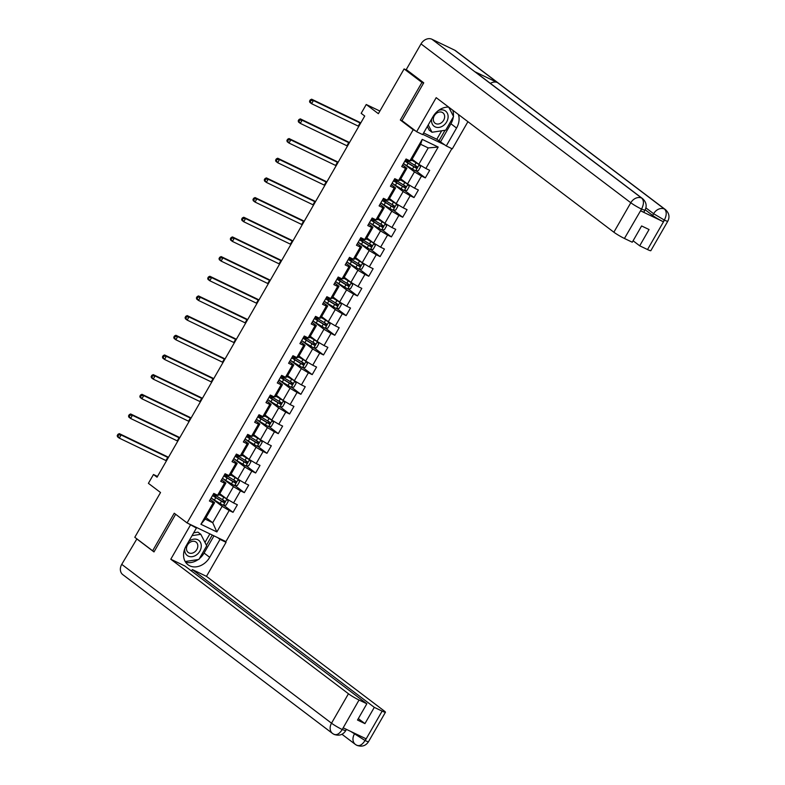 <?xml version="1.0" encoding="UTF-8"?>
<svg xmlns="http://www.w3.org/2000/svg" width="785" height="785" viewBox="0 0 785 785"><rect width="100%" height="100%" fill="white"/><g stroke="black" fill="none" stroke-linecap="round" stroke-linejoin="round"><path stroke-width="1.18" d="M423.527 83.181L421.947 82.425L400.34 120.007L413.185 129.731L187.085 522.938L225.913 541.591L451.866 148.64M421.947 82.425L404.108 68.923L407.65 70.621M187.085 522.938L174.241 513.213L152.633 550.795L154.203 551.551M152.633 550.795L134.794 537.283L160.532 492.519L148.404 483.334L153.477 474.503L157.049 477.201L364.731 116.033L361.169 113.334L366.242 104.503L378.37 113.688L404.108 68.923M413.185 129.731L415.412 130.801M422.801 134.353L445.056 145.039M412.086 159.227L418.807 164.31L428.227 147.914L420.672 144.293L411.252 160.68L409.907 160.827L406.071 158.992L401.724 166.557L405.551 168.392L398.594 180.501L394.757 178.656L390.41 186.231L394.237 188.066L387.28 200.175L383.453 198.33L379.096 205.896L382.923 207.74L375.966 219.849L372.139 218.004L367.782 225.57L371.619 227.414L364.652 239.523L360.825 237.678L356.468 245.244L360.305 247.089L353.338 259.187L349.511 257.352L345.164 264.918L348.991 266.763L342.024 278.861L338.198 277.026L333.851 284.592L337.678 286.427L330.721 298.536L326.884 296.701L322.537 304.266L326.364 306.101L319.407 318.21L315.57 316.375L311.223 323.94L315.05 325.775L308.093 337.884L304.266 336.039L299.909 343.614L303.736 345.449L296.779 357.558L292.952 355.713L288.595 363.278L292.432 365.123L285.465 377.232L281.638 375.387L277.282 382.952L281.118 384.797L274.151 396.906L270.325 395.061L265.978 402.626L269.804 404.471L262.838 416.57L259.011 414.735L254.664 422.301L258.491 424.145L251.534 436.244L247.697 434.409L243.35 441.975L247.177 443.81L240.22 455.918L236.383 454.083L232.036 461.649L235.863 463.484L228.906 475.592L225.079 473.757L220.722 481.323L224.559 483.158L217.592 495.266L213.765 493.422L209.409 500.997L213.245 502.832L200.911 524.272L216.866 531.936L212.715 522.712L222.145 506.315L211.136 497.984M409.907 160.827L422.232 139.387L438.187 147.05L425.853 168.49L429.689 170.325L425.333 177.891L416.05 170.865M216.866 531.936L229.191 510.495L233.027 512.33L237.374 504.765L233.547 502.93L240.504 490.821L244.341 492.656L248.688 485.091L244.861 483.256L251.818 471.147L255.645 472.992L260.002 465.417L256.165 463.582L263.132 451.473L266.959 453.318L271.316 445.752L267.479 443.908L274.446 431.799L278.273 433.644L282.62 426.078L278.793 424.234L285.76 412.125L289.587 413.97L293.933 406.404L290.107 404.56L297.064 392.461L300.9 394.296L305.247 386.73L301.42 384.895L308.377 372.787L312.214 374.622L316.561 367.056L312.734 365.221L319.691 353.113L323.518 354.948L327.875 347.382L324.048 345.547L331.005 333.439L334.832 335.274L339.189 327.708L335.352 325.873L342.319 313.764L346.146 315.609L350.502 308.034L346.666 306.199L353.633 294.09L357.46 295.935L361.807 288.37L357.98 286.525L364.947 274.416L368.773 276.261L373.12 268.696L369.293 266.851L376.25 254.742L380.087 256.587L384.434 249.022L380.607 247.177L387.564 235.078L391.401 236.913L395.748 229.348L391.921 227.513L398.878 215.404L402.705 217.239L407.062 209.673L403.235 207.839L410.192 195.73L414.019 197.565L418.376 189.999L414.539 188.164L421.506 176.056L425.333 177.891M398.594 180.501L399.938 180.354L406.895 168.245L402.617 165.007M403.451 163.545L414.451 171.876L407.493 183.984L400.772 178.901M406.895 168.245L405.551 168.392M421.506 176.056L414.451 171.876M414.539 188.164L407.493 183.984M387.28 200.175L388.624 200.028L395.581 187.919L391.303 184.681M392.137 183.219L403.137 191.55L396.18 203.658L389.458 198.566M395.581 187.919L394.237 188.066M410.192 195.73L403.137 191.55M403.235 207.839L396.18 203.658M375.966 219.849L377.31 219.702L384.267 207.593L379.989 204.355M380.823 202.893L391.823 211.224L384.866 223.332L378.144 218.24M384.267 207.593L382.923 207.74M398.878 215.404L391.823 211.224M391.921 227.513L384.866 223.332M364.652 239.523L365.996 239.376L372.963 227.267L368.675 224.019M369.509 222.567L380.519 230.898L373.552 243.007L366.84 237.914M372.963 227.267L371.619 227.414M387.564 235.078L380.519 230.898M380.607 247.177L373.552 243.007M353.338 259.187L354.683 259.05L361.649 246.941L357.361 243.693M358.205 242.241L369.205 250.572L362.238 262.681L355.526 257.588M361.649 246.941L360.305 247.089M376.25 254.742L369.205 250.572M369.293 266.851L362.238 262.681M342.024 278.861L343.369 278.724L350.336 266.615L346.048 263.367M346.891 261.915L357.891 270.246L350.924 282.345L344.213 277.262M350.336 266.615L348.991 266.763M364.947 274.416L357.891 270.246M357.98 286.525L350.924 282.345M330.721 298.536L332.065 298.388L339.022 286.289L334.734 283.042M335.578 281.589L346.577 289.92L339.62 302.019L332.899 296.936M339.022 286.289L337.678 286.427M353.633 294.09L346.577 289.92M346.666 306.199L339.62 302.019M319.407 318.21L320.751 318.062L327.708 305.964L323.43 302.716M324.264 301.254L335.264 309.584L328.307 321.693L321.585 316.61M327.708 305.964L326.364 306.101M342.319 313.764L335.264 309.584M335.352 325.873L328.307 321.693M308.093 337.884L309.437 337.736L316.394 325.628L312.116 322.39M312.95 320.928L323.95 329.258L316.993 341.367L310.271 336.284M316.394 325.628L315.05 325.775M331.005 333.439L323.95 329.258M324.048 345.547L316.993 341.367M296.779 357.558L298.123 357.411L305.08 345.302L300.802 342.064M301.636 340.602L312.636 348.933L305.679 361.041L298.957 355.948M305.08 345.302L303.736 345.449M319.691 353.113L312.636 348.933M312.734 365.221L305.679 361.041M285.465 377.232L286.81 377.085L293.776 364.976L289.488 361.738M290.322 360.276L301.332 368.607L294.365 380.715L287.653 375.623M293.776 364.976L292.432 365.123M308.377 372.787L301.332 368.607M301.42 384.895L294.365 380.715M274.151 396.906L275.496 396.759L282.463 384.65L278.175 381.402M279.018 379.95L290.018 388.281L283.051 400.389L276.34 395.297M282.463 384.65L281.118 384.797M297.064 392.461L290.018 388.281M290.107 404.56L283.051 400.389M262.838 416.57L264.182 416.433L271.149 404.324L266.861 401.076M267.705 399.624L278.704 407.955L271.738 420.063L265.026 414.971M271.149 404.324L269.804 404.471M285.76 412.125L278.704 407.955M278.793 424.234L271.738 420.063M251.534 436.244L252.878 436.107L259.835 423.998L255.547 420.75M256.391 419.298L267.391 427.629L260.434 439.728L253.712 434.645M259.835 423.998L258.491 424.145M274.446 431.799L267.391 427.629M267.479 443.908L260.434 439.728M240.22 455.918L241.564 455.771L248.521 443.672L244.243 440.424M245.077 438.972L256.077 447.303L249.12 459.402L242.398 454.319M248.521 443.672L247.177 443.81M263.132 451.473L256.077 447.303M256.165 463.582L249.12 459.402M228.906 475.592L230.25 475.445L237.207 463.346L232.929 460.098M233.763 458.636L244.763 466.967L237.806 479.076L231.084 473.993M237.207 463.346L235.863 463.484M251.818 471.147L244.763 466.967M244.861 483.256L237.806 479.076M217.592 495.266L218.936 495.119L225.894 483.01L221.615 479.772M222.449 478.31L233.449 486.641L226.492 498.75L219.771 493.667M225.894 483.01L224.559 483.158M240.504 490.821L233.449 486.641M233.547 502.93L226.492 498.75M200.911 524.272L205.16 519.081L214.59 502.685L210.301 499.446M205.994 517.619L212.715 522.712L205.16 519.081M214.59 502.685L213.245 502.832M229.191 510.495L222.145 506.315M379.881 111.058L366.242 104.503M157.491 476.436L153.477 474.503M438.187 147.05L428.227 147.914M420.672 144.293L422.232 139.387M425.853 168.49L418.807 164.31M233.027 512.33L223.735 505.305M244.341 492.656L235.049 485.63M255.645 472.992L246.362 465.956M266.959 453.318L257.676 446.282M278.273 433.644L268.99 426.608M289.587 413.97L280.304 406.934M300.9 394.296L291.618 387.27M312.214 374.622L302.922 367.596M323.518 354.948L314.236 347.922M334.832 335.274L325.549 328.248M346.146 315.609L336.863 308.574M357.46 295.935L348.177 288.9M368.773 276.261L359.491 269.226M380.087 256.587L370.795 249.551M391.401 236.913L382.109 229.887M402.705 217.239L393.422 210.213M414.019 197.565L404.736 190.539M400.34 120.007L402.568 121.076M211.165 497.935A11.176 1.089 -150.1 0 0 214.393 500.055L223.244 505.344L226.07 505.098L228.249 501.311L226.875 499.044L219.28 494.53M226.875 499.044L219.378 494.354M212.549 495.541A11.176 1.089 29.9 0 0 215.767 497.651L223.745 502.508L224.618 500.997L216.64 496.14A11.176 1.089 -150.1 0 1 213.412 494.03M213.363 494.128L213.854 494.334M215.168 495.207A5.338 0.52 -150.1 0 1 215.061 495.168L213.334 494.442L212.794 495.384M223.588 500.212L222.724 501.733L216.405 497.818A9.283 0.903 -150.1 0 1 212.686 495.306M166.479 460.805A7.31 0.706 29.9 0 0 165.939 460.55L119.291 438.138L117.505 436.794L117.22 435.596L117.936 436.136L118.663 434.87L117.946 434.331L117.22 435.596M168.294 457.655A7.31 0.706 29.9 0 0 167.755 457.39L121.106 434.988L119.291 438.138L117.936 436.136M118.663 434.87L121.106 434.988L119.32 433.634L165.969 456.046A10.961 1.06 -150.1 0 1 168.49 457.312M119.32 433.634L117.946 434.331M184.76 548.803A9.498 7.507 127.1 0 0 188.125 556.045A9.498 7.507 127.1 0 0 196.535 554.858A9.498 7.507 127.1 0 0 200.479 542.455A9.498 7.507 127.1 0 0 189.44 540.983A9.498 7.507 127.1 0 0 188.577 541.679M189.715 542.533A6.506 5.142 127.1 0 0 188.214 552.463A6.506 5.142 127.1 0 0 194.572 552.032A6.506 5.142 127.1 0 0 196.073 542.092A6.506 5.142 127.1 0 0 189.715 542.533M193.689 532.799L197.967 532.142L200.813 534.3L206.71 545.82L198.89 559.44L185.181 561.53M192.05 535.645L200.813 534.3M431.701 118.869A9.498 7.507 127.1 0 0 434.723 126.64A9.498 7.507 127.1 0 0 443.378 125.58A9.498 7.507 127.1 0 0 447.735 114.188A9.498 7.507 127.1 0 0 438.452 110.489M436.558 113.256A6.506 5.142 127.1 0 0 435.057 123.196A6.506 5.142 127.1 0 0 441.415 122.754A6.506 5.142 127.1 0 0 442.917 112.824A6.506 5.142 127.1 0 0 436.558 113.256M448.755 107.182L453.553 116.553L445.723 130.173L432.005 132.263L429.15 130.104L427.305 126.513M432.005 132.263L428.237 124.903M188.007 523.379L196.397 528.069L186.104 545.977A16.446 13.002 127.1 0 0 187.988 564.758A16.446 13.002 127.1 0 0 209.713 557.321L220.016 539.413L226.051 542.307L206.475 576.357L384.14 710.896A8.772 0.854 29.9 0 1 385.445 712.24A8.772 0.854 29.9 0 1 382.118 711.112L374.298 707.354L192.354 569.576L206.475 576.357M190.372 525.175L170.787 559.224L184.907 566.005L366.85 703.772L359.03 700.024L342.113 729.707L343.339 727.891L365.908 738.724L365.192 740.559L382.118 711.112M191.53 571.019L192.354 569.576M217.651 537.617L220.016 539.413M223.686 540.522L226.051 542.307M194.032 526.284L196.397 528.069M170.787 559.224L348.452 693.754A8.772 0.854 29.9 0 0 359.03 700.024M342.358 729.589L345.685 730.727C342.957 734.878 339.1 736.104 334.096 734.407L333.517 734.053A8.988 7.104 -52.9 0 1 332.546 733.465L122.774 574.62A8.988 7.104 -52.9 0 1 121.744 564.356L136.894 538.873M366.85 703.772L357.499 720.041L364.947 723.623L374.298 707.354M136.502 538.687L153.988 551.924L175.634 514.273M364.947 723.623L358.323 718.609M185.545 562.129A16.446 13.002 127.1 0 0 198.193 559.548M199.321 558.684A16.446 13.002 127.1 0 0 204.08 553.052L209.713 557.321M213.971 535.851L204.08 553.052M206.426 545.251L212.293 535.046M204.973 542.425L209.88 533.888M333.517 734.053C336.402 735.584 339.257 734.142 342.093 729.716M364.927 740.667C362.042 745.093 359.167 746.535 356.292 744.994L355.379 744.425A8.988 7.104 -52.9 0 1 354.349 734.161L354.791 733.386M453.298 116.994A16.446 13.002 127.1 0 1 450.924 123.775L456.556 128.043A16.446 13.002 127.1 0 0 458.371 114.463M448.677 107.123A16.446 13.002 127.1 0 0 432.947 116.71L422.654 134.618L416.619 131.713L436.195 97.664L613.86 232.203L630.797 202.756L421.015 43.901L406.257 69.571L423.743 82.808L401.989 120.635L416.619 131.713M456.556 128.043L446.263 145.951L452.297 148.856L467.919 121.685M423.615 132.93L436.803 139.259L446.263 145.951M647.527 249.551L664.463 220.104A8.772 0.854 -150.1 0 0 667.78 221.242L650.843 250.68A8.772 0.854 -150.1 0 1 647.527 249.551L639.706 245.803L633.083 240.779M421.015 43.901A8.988 7.104 -52.9 0 1 431.936 39.25L474.739 71.671A8.988 7.104 -52.9 0 1 475.661 72.23L642.621 198.664A8.988 7.104 -52.9 0 0 641.708 198.095C644.024 200.499 644.004 204.1 641.639 208.908L624.438 238.463A8.772 0.854 -150.1 0 1 613.86 232.203M490.389 83.387A8.988 7.104 -52.9 0 1 497.513 82.602L454.701 50.191L431.936 39.25M454.701 50.191A8.988 7.104 -52.9 0 1 455.673 50.78L665.444 209.624A8.988 7.104 -52.9 0 0 664.483 209.036C666.799 211.45 666.789 215.051 664.463 219.859L663.217 221.684A8.772 0.854 -150.1 0 1 652.639 215.424L645.211 209.791M652.639 215.424L653.62 213.716A8.988 7.104 -52.9 0 1 664.483 209.036L497.513 82.602L474.739 71.671L641.708 198.095A8.988 7.104 -52.9 0 0 630.797 202.756A8.772 0.854 29.9 0 0 641.374 209.016M639.706 245.803L649.058 229.534L641.61 225.952L632.259 242.222L624.438 238.463M640.658 210.851L641.63 209.144L644.956 210.272L643.975 211.979A8.772 0.854 -150.1 0 1 640.658 210.851L663.217 221.684M453.396 116.229A16.446 13.002 127.1 0 0 452.739 110.194M450.924 123.775L440.63 141.683M453.259 115.984L448.824 107.221M438.943 140.878L445.046 130.271M436.803 139.259L441.68 130.791M645.908 207.878L653.62 213.716L664.198 219.986M222.479 478.261A11.176 1.089 -150.1 0 0 225.707 480.381L234.558 485.67L237.384 485.424L239.562 481.637L238.218 479.429L230.594 474.856M238.179 479.37L230.692 474.689M223.862 475.867A11.176 1.089 29.9 0 0 227.081 477.977L235.058 482.834L235.932 481.323L227.954 476.466A11.176 1.089 -150.1 0 1 224.726 474.356M224.667 474.454L225.167 474.66M226.482 475.533A5.338 0.52 -150.1 0 1 226.374 475.494L224.647 474.778L224.108 475.71M234.901 480.538L234.038 482.059L227.709 478.143A9.283 0.903 -150.1 0 1 224 475.632M177.793 441.141A7.31 0.706 29.9 0 0 177.253 440.876L130.604 418.464L128.819 417.12L128.534 415.922L129.25 416.462L129.967 415.196L129.26 414.657L128.534 415.922M179.598 437.981A7.31 0.706 29.9 0 0 179.058 437.716L132.41 415.314L130.604 418.464L129.25 416.462M129.967 415.196L132.41 415.314L130.634 413.96L177.282 436.372A10.961 1.06 -150.1 0 1 179.794 437.647M130.634 413.96L129.26 414.657M233.793 458.597A11.176 1.089 -150.1 0 0 237.011 460.707L245.872 466.005L248.698 465.75L250.866 461.963L249.532 459.755L241.898 455.182M249.493 459.696L241.996 455.015M235.166 456.193A11.176 1.089 29.9 0 0 238.395 458.312L246.372 463.16L247.246 461.649L239.268 456.791A11.176 1.089 -150.1 0 1 236.04 454.682M235.981 454.78L236.481 454.986M237.796 455.859A5.338 0.52 -150.1 0 1 237.688 455.82L235.961 455.104L235.421 456.046M246.215 460.873L245.342 462.385L239.023 458.469A9.283 0.903 -150.1 0 1 235.304 455.957M189.097 421.466A7.31 0.706 29.9 0 0 188.557 421.202L141.918 398.8L140.132 397.445L139.848 396.248L140.554 396.788L141.28 395.532L140.574 394.992L139.848 396.248M190.912 418.307A7.31 0.706 29.9 0 0 190.372 418.052L143.724 395.64L141.918 398.8L140.554 396.788M141.28 395.532L143.724 395.64L141.948 394.296L188.586 416.698A10.961 1.06 -150.1 0 1 191.108 417.973M141.948 394.296L140.574 394.992M245.106 438.923A11.176 1.089 -150.1 0 0 248.325 441.033L257.186 446.331L260.012 446.076L262.18 442.289L260.846 440.081L253.212 435.508M260.806 440.022L253.31 435.341M246.48 436.529A11.176 1.089 29.9 0 0 249.708 438.638L257.686 443.486L258.559 441.975L250.572 437.117A11.176 1.089 -150.1 0 1 247.353 435.008M247.295 435.106L247.795 435.312M249.11 436.195A5.338 0.52 -150.1 0 1 249.002 436.146L247.275 435.43L246.725 436.372M257.529 441.199L256.656 442.711L250.337 438.795A9.283 0.903 -150.1 0 1 246.618 436.283M200.411 401.792A7.31 0.706 29.9 0 0 199.871 401.527L153.222 379.126L151.446 377.771L151.162 376.574L151.868 377.114L152.594 375.858L151.878 375.318L151.162 376.574M202.226 398.643A7.31 0.706 29.9 0 0 201.686 398.378L155.037 375.966L153.222 379.126L151.868 377.114M152.594 375.858L155.037 375.966L153.252 374.622L199.9 397.024A10.961 1.06 -150.1 0 1 202.422 398.299M153.252 374.622L151.878 375.318M256.42 419.249A11.176 1.089 -150.1 0 0 259.639 421.359L268.499 426.657L271.316 426.402L273.494 422.615L272.159 420.407L264.525 415.834M272.12 420.348L264.623 415.667M257.794 416.855A11.176 1.089 29.9 0 0 261.022 418.964L269 423.812L269.863 422.301L261.886 417.453A11.176 1.089 -150.1 0 1 258.667 415.334M258.608 415.432L259.109 415.648M260.424 416.521A5.338 0.52 -150.1 0 1 260.316 416.472L258.579 415.756L258.039 416.698M268.843 421.525L267.97 423.036L261.65 419.121A9.283 0.903 -150.1 0 1 257.931 416.609M211.724 382.118A7.31 0.706 29.9 0 0 211.185 381.853L164.536 359.451L162.75 358.097L162.466 356.9L163.182 357.44L163.908 356.184L163.192 355.644L162.466 356.9M213.54 378.969A7.31 0.706 29.9 0 0 213 378.704L166.351 356.302L164.536 359.451L163.182 357.44M163.908 356.184L166.351 356.302L164.565 354.948L211.214 377.349A10.961 1.06 -150.1 0 1 213.736 378.625M164.565 354.948L163.192 355.644M267.734 399.575A11.176 1.089 -150.1 0 0 270.953 401.685L279.803 406.983L282.629 406.728L284.808 402.95L283.434 400.674L275.839 396.16M283.434 400.674L275.937 395.993M269.108 397.181A11.176 1.089 29.9 0 0 272.326 399.29L280.314 404.138L281.177 402.626L273.2 397.779A11.176 1.089 -150.1 0 1 269.981 395.669M269.922 395.768L270.423 395.974M271.738 396.847A5.338 0.52 -150.1 0 1 271.63 396.798L269.893 396.082L269.353 397.024M280.157 401.851L279.283 403.362L272.964 399.457A9.283 0.903 -150.1 0 1 269.245 396.935M223.038 362.444A7.31 0.706 29.9 0 0 222.498 362.179L175.85 339.777L174.064 338.423L173.779 337.226L174.496 337.766L175.222 336.51L174.505 335.97L173.779 337.226M224.853 359.295A7.31 0.706 29.9 0 0 224.314 359.03L177.665 336.628L175.85 339.777L174.496 337.766M175.222 336.51L177.665 336.628L175.879 335.274L222.528 357.675A10.961 1.06 -150.1 0 1 225.05 358.951M175.879 335.274L174.505 335.97M279.038 379.901A11.176 1.089 -150.1 0 0 282.266 382.01L291.117 387.309L293.943 387.054L296.122 383.276L294.748 381L287.153 376.486M294.748 381L287.251 376.319M280.422 377.507A11.176 1.089 29.9 0 0 283.64 379.616L291.627 384.473L292.491 382.952L284.513 378.105A11.176 1.089 -150.1 0 1 281.285 375.995M281.236 376.093L281.727 376.3M283.042 377.173A5.338 0.52 -150.1 0 1 282.934 377.124L281.207 376.408L280.667 377.349M291.471 382.177L290.597 383.688L284.278 379.783A9.283 0.903 -150.1 0 1 280.559 377.261M234.352 342.77A7.31 0.706 29.9 0 0 233.812 342.505L187.164 320.103L185.378 318.749L185.093 317.562L185.81 318.102L186.536 316.836L185.819 316.296L185.093 317.562M236.167 339.62A7.31 0.706 29.9 0 0 235.628 339.355L188.979 316.954L187.164 320.103L185.81 318.102M186.536 316.836L188.979 316.954L187.193 315.599L233.842 338.001A10.961 1.06 -150.1 0 1 236.363 339.277M187.193 315.599L185.819 316.296M290.352 360.227A11.176 1.089 -150.1 0 0 293.58 362.336L302.431 367.635L305.257 367.38L307.435 363.602L306.062 361.335L298.467 356.822M306.062 361.335L298.565 356.645M291.735 357.832A11.176 1.089 29.9 0 0 294.954 359.942L302.932 364.799L303.805 363.278L295.827 358.431A11.176 1.089 -150.1 0 1 292.599 356.321M292.55 356.419L293.04 356.625M294.355 357.499A5.338 0.52 -150.1 0 1 294.247 357.46L292.52 356.733L291.981 357.675M302.774 362.503L301.911 364.014L295.592 360.109A9.283 0.903 -150.1 0 1 291.873 357.597M245.666 323.096A7.31 0.706 29.9 0 0 245.126 322.831L198.477 300.429L196.692 299.085L196.407 297.888L197.123 298.428L197.849 297.162L197.133 296.622L196.407 297.888M247.481 319.946A7.31 0.706 29.9 0 0 246.941 319.681L200.293 297.279L198.477 300.429L197.123 298.428M197.849 297.162L200.293 297.279L198.507 295.925L245.155 318.327A10.961 1.06 -150.1 0 1 247.667 319.603M198.507 295.925L197.133 296.622M301.666 340.553A11.176 1.089 -150.1 0 0 304.894 342.662L313.745 347.961L316.571 347.716L318.749 343.928L317.405 341.71L309.781 337.148M317.366 341.661L309.879 336.971M303.049 338.158A11.176 1.089 29.9 0 0 306.268 340.268L314.245 345.125L315.119 343.614L307.141 338.757A11.176 1.089 -150.1 0 1 303.913 336.647M303.854 336.745L304.354 336.951M305.669 337.825A5.338 0.52 -150.1 0 1 305.561 337.786L303.834 337.059L303.295 338.001M314.088 342.829L313.225 344.35L306.896 340.435A9.283 0.903 -150.1 0 1 303.187 337.923M256.98 303.422A7.31 0.706 29.9 0 0 256.44 303.167L209.791 280.755L208.005 279.411L207.721 278.214L208.437 278.753L209.153 277.488L208.447 276.948L207.721 278.214M258.785 300.272A7.31 0.706 29.9 0 0 258.245 300.007L211.597 277.605L209.791 280.755L208.437 278.753M209.153 277.488L211.597 277.605L209.821 276.251L256.469 298.663A10.961 1.06 -150.1 0 1 258.981 299.929M209.821 276.251L208.447 276.948M312.979 320.879A11.176 1.089 -150.1 0 0 316.198 322.998L325.059 328.287L327.885 328.042L330.053 324.254L328.719 322.046L321.085 317.474M328.679 321.987L321.183 317.307M314.353 318.484A11.176 1.089 29.9 0 0 317.582 320.594L325.559 325.451L326.432 323.94L318.455 319.083A11.176 1.089 -150.1 0 1 315.227 316.973M315.168 317.071L315.668 317.277M316.983 318.151A5.338 0.52 -150.1 0 1 316.875 318.111L315.148 317.395L314.608 318.327M325.402 323.155L324.529 324.676L318.21 320.761A9.283 0.903 -150.1 0 1 314.491 318.249M268.284 283.758A7.31 0.706 29.9 0 0 267.744 283.493L221.105 261.081L219.319 259.737L219.035 258.54L219.741 259.079L220.467 257.814L219.761 257.274L219.035 258.54M270.099 280.598A7.31 0.706 29.9 0 0 269.559 280.333L222.911 257.931L221.105 261.081L219.741 259.079M220.467 257.814L222.911 257.931L221.135 256.577L267.773 278.989A10.961 1.06 -150.1 0 1 270.295 280.265M221.135 256.577L219.761 257.274M324.293 301.214A11.176 1.089 -150.1 0 0 327.512 303.324L336.373 308.623L339.198 308.368L341.367 304.58L340.033 302.372L332.398 297.8M339.993 302.313L332.497 297.633M325.667 298.81A11.176 1.089 29.9 0 0 328.895 300.93L336.873 305.777L337.746 304.266L329.759 299.409A11.176 1.089 -150.1 0 1 326.54 297.299M326.482 297.397L326.982 297.603M328.297 298.477A5.338 0.52 -150.1 0 1 328.189 298.437L326.462 297.721L325.912 298.663M336.716 303.491L335.843 305.002L329.523 301.087A9.283 0.903 -150.1 0 1 325.804 298.575M279.597 264.084A7.31 0.706 29.9 0 0 279.058 263.819L232.409 241.417L230.633 240.063L230.348 238.866L231.055 239.405L231.781 238.149L231.065 237.61L230.348 238.866M281.413 260.924A7.31 0.706 29.9 0 0 280.873 260.669L234.224 238.257L232.409 241.417L231.055 239.405M231.781 238.149L234.224 238.257L232.438 236.913L279.087 259.315A10.961 1.06 -150.1 0 1 281.609 260.591M232.438 236.913L231.065 237.61M335.607 281.54A11.176 1.089 -150.1 0 0 338.826 283.65L347.686 288.949L350.502 288.694L352.681 284.906L351.346 282.698L343.712 278.125M351.307 282.639L343.81 277.959M336.981 279.146A11.176 1.089 29.9 0 0 340.209 281.256L348.187 286.103L349.05 284.592L341.073 279.735A11.176 1.089 -150.1 0 1 337.854 277.625M337.795 277.723L338.296 277.929M339.611 278.812A5.338 0.52 -150.1 0 1 339.503 278.763L337.766 278.047L337.226 278.989M348.03 283.817L347.156 285.328L340.837 281.413A9.283 0.903 -150.1 0 1 337.118 278.901M290.911 244.41A7.31 0.706 29.9 0 0 290.372 244.145L243.723 221.743L241.937 220.389L241.652 219.192L242.369 219.731L243.095 218.475L242.379 217.936L241.652 219.192M292.726 241.26A7.31 0.706 29.9 0 0 292.187 240.995L245.538 218.583L243.723 221.743L242.369 219.731M243.095 218.475L245.538 218.583L243.752 217.239L290.401 239.641A10.961 1.06 -150.1 0 1 292.923 240.916M243.752 217.239L242.379 217.936M346.921 261.866A11.176 1.089 -150.1 0 0 350.139 263.976L358.99 269.275L361.816 269.019L363.995 265.232L362.621 262.965L355.026 258.451M362.621 262.965L355.124 258.285M348.295 259.472A11.176 1.089 29.9 0 0 351.513 261.582L359.501 266.429L360.364 264.918L352.387 260.07A11.176 1.089 -150.1 0 1 349.168 257.951M349.109 258.049L349.61 258.265M350.924 259.138A5.338 0.52 -150.1 0 1 350.816 259.089L349.08 258.373L348.54 259.315M359.344 264.143L358.47 265.654L352.151 261.739A9.283 0.903 -150.1 0 1 348.432 259.227M302.225 224.736A7.31 0.706 29.9 0 0 301.685 224.471L255.037 202.069L253.251 200.715L252.966 199.518L253.683 200.057L254.409 198.801L253.692 198.262L252.966 199.518M304.04 221.586A7.31 0.706 29.9 0 0 303.501 221.321L256.852 198.919L255.037 202.069L253.683 200.057M254.409 198.801L256.852 198.919L255.066 197.565L301.715 219.967A10.961 1.06 -150.1 0 1 304.237 221.242M255.066 197.565L253.692 198.262M358.225 242.192A11.176 1.089 -150.1 0 0 361.453 244.302L370.304 249.601L373.13 249.345L375.308 245.568L373.935 243.291L366.34 238.777M373.935 243.291L366.438 238.611M359.608 239.798A11.176 1.089 29.9 0 0 362.827 241.908L370.805 246.755L371.678 245.244L363.7 240.396A11.176 1.089 -150.1 0 1 360.472 238.287M360.423 238.385L360.914 238.591M362.228 239.464A5.338 0.52 -150.1 0 1 362.12 239.415L360.393 238.699L359.854 239.641M370.657 244.469L369.784 245.98L363.465 242.074A9.283 0.903 -150.1 0 1 359.746 239.553M313.539 205.062A7.31 0.706 29.9 0 0 312.999 204.797L266.351 182.395L264.565 181.041L264.28 179.844L264.996 180.383L265.723 179.127L265.006 178.588L264.28 179.844M315.354 201.912A7.31 0.706 29.9 0 0 314.814 201.647L268.166 179.245L266.351 182.395L264.996 180.383M265.723 179.127L268.166 179.245L266.38 177.891L313.029 200.293A10.961 1.06 -150.1 0 1 315.55 201.568M266.38 177.891L265.006 178.588M369.539 222.518A11.176 1.089 -150.1 0 0 372.767 224.628L381.618 229.926L384.444 229.671L386.622 225.894L385.249 223.617L377.654 219.103M385.249 223.617L377.752 218.936M370.922 220.124A11.176 1.089 29.9 0 0 374.141 222.233L382.118 227.091L382.992 225.57L375.014 220.722A11.176 1.089 -150.1 0 1 371.786 218.613M371.737 218.711L372.227 218.917M373.542 219.79A5.338 0.52 -150.1 0 1 373.434 219.741L371.707 219.025L371.168 219.967M381.961 224.795L381.098 226.306L374.779 222.4A9.283 0.903 -150.1 0 1 371.06 219.879M324.853 185.388A7.31 0.706 29.9 0 0 324.313 185.123L277.664 162.721L275.878 161.367L275.594 160.179L276.31 160.719L277.036 159.453L276.32 158.913L275.594 160.179M326.658 182.238A7.31 0.706 29.9 0 0 326.118 181.973L279.48 159.571L277.664 162.721L276.31 160.719M277.036 159.453L279.48 159.571L277.694 158.217L324.342 180.619A10.961 1.06 -150.1 0 1 326.854 181.894M277.694 158.217L276.32 158.913M380.853 202.844A11.176 1.089 -150.1 0 0 384.081 204.954L392.932 210.252L395.758 209.997L397.926 206.219L396.592 204.002L388.967 199.439M396.553 203.953L389.056 199.262M382.226 200.45A11.176 1.089 29.9 0 0 385.455 202.559L393.432 207.417L394.305 205.896L386.328 201.048A11.176 1.089 -150.1 0 1 383.1 198.939M383.041 199.037L383.541 199.243M384.856 200.116A5.338 0.52 -150.1 0 1 384.748 200.077L383.021 199.351L382.481 200.293M393.275 205.12L392.412 206.632L386.083 202.726A9.283 0.903 -150.1 0 1 382.373 200.214M336.166 165.713A7.31 0.706 29.9 0 0 335.627 165.449L288.978 143.047L287.192 141.702L286.908 140.505L287.624 141.045L288.34 139.779L287.634 139.239L286.908 140.505M337.972 162.564A7.31 0.706 29.9 0 0 337.432 162.299L290.784 139.897L288.978 143.047L287.624 141.045M288.34 139.779L290.784 139.897L289.008 138.543L335.656 160.945A10.961 1.06 -150.1 0 1 338.168 162.22M289.008 138.543L287.634 139.239M392.166 183.17A11.176 1.089 -150.1 0 0 395.385 185.28L404.246 190.578L407.072 190.333L409.24 186.545L407.906 184.328L400.272 179.765M407.866 184.279L400.37 179.588M393.54 180.776A11.176 1.089 29.9 0 0 396.768 182.885L404.746 187.743L405.619 186.231L397.642 181.374A11.176 1.089 -150.1 0 1 394.413 179.265M394.355 179.363L394.855 179.569M396.17 180.442A5.338 0.52 -150.1 0 1 396.062 180.403L394.335 179.677L393.795 180.619M404.589 185.446L403.716 186.967L397.396 183.052A9.283 0.903 -150.1 0 1 393.677 180.54M347.47 146.039A7.31 0.706 29.9 0 0 346.931 145.784L300.292 123.373L298.506 122.028L298.221 120.831L298.928 121.371L299.654 120.105L298.948 119.565L298.221 120.831M349.286 142.89A7.31 0.706 29.9 0 0 348.746 142.625L302.097 120.223L300.292 123.373L298.928 121.371M299.654 120.105L302.097 120.223L300.312 118.869L346.96 141.28A10.961 1.06 -150.1 0 1 349.482 142.546M300.312 118.869L298.948 119.565M403.48 163.496A11.176 1.089 -150.1 0 0 406.699 165.615L415.559 170.904L418.376 170.659L420.554 166.871L419.219 164.664L411.585 160.091M419.18 164.605L411.683 159.924M404.854 161.102A11.176 1.089 29.9 0 0 408.082 163.211L416.06 168.069L416.933 166.557L408.946 161.7A11.176 1.089 -150.1 0 1 405.727 159.59M405.668 159.689L406.169 159.895M407.484 160.768A5.338 0.52 -150.1 0 1 407.376 160.729L405.649 160.012L405.099 160.945M415.903 165.772L415.029 167.293L408.71 163.378A9.283 0.903 -150.1 0 1 404.991 160.866M358.784 126.375A7.31 0.706 29.9 0 0 358.245 126.11L311.596 103.698L309.82 102.354L309.535 101.157L310.242 101.697L310.968 100.431L310.252 99.891L309.535 101.157M360.6 123.216A7.31 0.706 29.9 0 0 360.06 122.951L313.411 100.549L311.596 103.698L310.242 101.697M310.968 100.431L313.411 100.549L311.625 99.195L358.274 121.606A10.961 1.06 -150.1 0 1 360.796 122.882M311.625 99.195L310.252 99.891M223.313 505.344L226.904 499.093M216.64 496.14L217.239 495.099M215.061 495.168L214.315 496.473M214.393 500.055L215.767 497.651M222.371 499.702L223.745 497.307M220.124 503.607L221.498 501.213M165.939 460.55L167.755 457.39M222.724 501.733L223.745 502.508M121.744 564.356L331.525 723.201L348.452 693.754M350.787 731.463L364.927 740.432M356.292 744.994A8.988 7.104 -52.9 0 1 355.379 744.425L341.956 734.269M334.067 734.397L332.546 733.465A8.988 7.104 -52.9 0 1 331.525 723.201A8.772 0.854 29.9 0 0 342.103 729.471M385.445 712.24L368.508 741.688A8.772 0.854 -150.1 0 1 365.192 740.559M234.627 485.67L238.218 479.429M227.954 476.466L228.553 475.425M226.374 475.494L225.629 476.799M225.707 480.381L227.081 477.977M233.675 480.027L235.058 477.633M231.428 483.933L232.811 481.539M177.253 440.876L179.058 437.716M234.038 482.059L235.058 482.834M245.94 465.996L249.532 459.755M239.268 456.791L239.867 455.751M237.688 455.82L236.942 457.125M237.011 460.707L238.395 458.312M244.989 460.353L246.372 457.959M242.742 464.259L244.125 461.865M188.557 421.202L190.372 418.052M245.342 462.385L246.372 463.16M257.254 446.322L260.846 440.081M250.572 437.117L251.18 436.077M249.002 436.146L248.256 437.451M248.325 441.033L249.708 438.638M256.302 440.679L257.686 438.285M254.055 444.595L255.439 442.19M199.871 401.527L201.686 398.378M256.656 442.711L257.686 443.486M268.568 426.647L272.159 420.407M261.886 417.453L262.484 416.403M260.316 416.472L259.56 417.777M259.639 421.359L261.022 418.964M267.616 421.005L268.99 418.611M265.369 424.921L266.743 422.516M211.185 381.853L213 378.704M267.97 423.036L269 423.812M279.882 406.973L283.464 400.733M273.2 397.779L273.798 396.729M271.63 396.798L270.874 398.103M270.953 401.685L272.326 399.29M278.93 401.331L280.304 398.937M276.683 405.246L278.057 402.852M222.498 362.179L224.314 359.03M279.283 403.362L280.314 404.138M291.186 387.299L294.777 381.059M284.513 378.105L285.112 377.055M282.934 377.124L282.188 378.429M282.266 382.01L283.64 379.616M290.244 381.667L291.618 379.263M287.997 385.572L289.371 383.178M233.812 342.505L235.628 339.355M290.597 383.688L291.627 384.473M302.5 367.635L306.091 361.385M295.827 358.431L296.426 357.391M294.247 357.46L293.502 358.755M293.58 362.336L294.954 359.942M301.558 361.993L302.932 359.589M299.311 365.898L300.684 363.504M245.126 322.831L246.941 319.681M301.911 364.014L302.932 364.799M313.814 347.961L317.405 341.71M307.141 338.757L307.74 337.717M305.561 337.786L304.815 339.091M304.894 342.662L306.268 340.268M312.862 342.319L314.245 339.925M310.615 346.224L311.998 343.83M256.44 303.167L258.245 300.007M313.225 344.35L314.245 345.125M325.127 328.287L328.719 322.046M318.455 319.083L319.053 318.043M316.875 318.111L316.129 319.416M316.198 322.998L317.582 320.594M324.176 322.645L325.559 320.251M321.928 326.55L323.312 324.156M267.744 283.493L269.559 280.333M324.529 324.676L325.559 325.451M336.441 308.613L340.033 302.372M329.759 299.409L330.367 298.369M328.189 298.437L327.443 299.742M327.512 303.324L328.895 300.93M335.489 302.971L336.873 300.576M333.242 306.876L334.626 304.482M279.058 263.819L280.873 260.669M335.843 305.002L336.873 305.777M347.755 288.939L351.346 282.698M341.073 279.735L341.671 278.695M339.503 278.763L338.747 280.068M338.826 283.65L340.209 281.256M346.803 283.297L348.177 280.902M344.556 287.212L345.93 284.808M290.372 244.145L292.187 240.995M347.156 285.328L348.187 286.103M359.069 269.265L362.65 263.024M352.387 260.07L352.985 259.021M350.816 259.089L350.061 260.394M350.139 263.976L351.513 261.582M358.117 263.623L359.491 261.228M355.87 267.538L357.244 265.134M301.685 224.471L303.501 221.321M358.47 265.654L359.501 266.429M370.373 249.591L373.964 243.35M363.7 240.396L364.299 239.346M362.12 239.415L361.375 240.72M361.453 244.302L362.827 241.908M369.431 243.949L370.805 241.554M367.184 247.864L368.558 245.469M312.999 204.797L314.814 201.647M369.784 245.98L370.805 246.755M381.687 229.917L385.278 223.676M375.014 220.722L375.613 219.672M373.434 219.741L372.689 221.046M372.767 224.628L374.141 222.233M380.745 224.284L382.118 221.88M378.498 228.19L379.871 225.795M324.313 185.123L326.118 181.973M381.098 226.306L382.118 227.091M393 210.252L396.592 204.002M386.328 201.048L386.926 200.008M384.748 200.077L384.002 201.372M384.081 204.954L385.455 202.559M392.049 204.61L393.432 202.206M389.802 208.516L391.185 206.121M335.627 165.449L337.432 162.299M392.412 206.632L393.432 207.417M404.314 190.578L407.906 184.328M397.642 181.374L398.24 180.334M396.062 180.403L395.316 181.708M395.385 185.28L396.768 182.885M403.362 184.936L404.746 182.542M401.115 188.842L402.499 186.447M346.931 145.784L348.746 142.625M403.716 186.967L404.746 187.743M415.628 170.904L419.219 164.664M408.946 161.7L409.554 160.66M407.376 160.729L406.62 162.034M406.699 165.615L408.082 163.211M414.676 165.262L416.06 162.868M412.429 169.167L413.803 166.773M358.245 126.11L360.06 122.951M415.029 167.293L416.06 168.069M215.218 497.062L215.983 495.727M345.685 730.727L346.45 729.383M368.508 741.688C365.761 745.878 361.865 747.094 356.841 745.338M667.78 221.242C669.939 216.945 669.154 213.078 665.444 209.624M644.956 210.272C647.115 205.984 646.33 202.118 642.621 198.664M226.522 477.388L227.297 476.053M237.835 457.714L238.611 456.379M249.149 438.05L249.915 436.705M260.463 418.376L261.228 417.041M271.777 398.701L272.542 397.367M283.091 379.027L283.856 377.693M294.404 359.353L295.17 358.019M305.708 339.679L306.484 338.345M317.022 320.005L317.788 318.671M328.336 300.331L329.101 298.997M339.65 280.667L340.415 279.323M350.964 260.993L351.729 259.658M362.277 241.319L363.043 239.984M373.591 221.645L374.357 220.31M384.895 201.971L385.671 200.636M396.209 182.297L396.974 180.962M407.523 162.623L408.288 161.288"/></g></svg>
